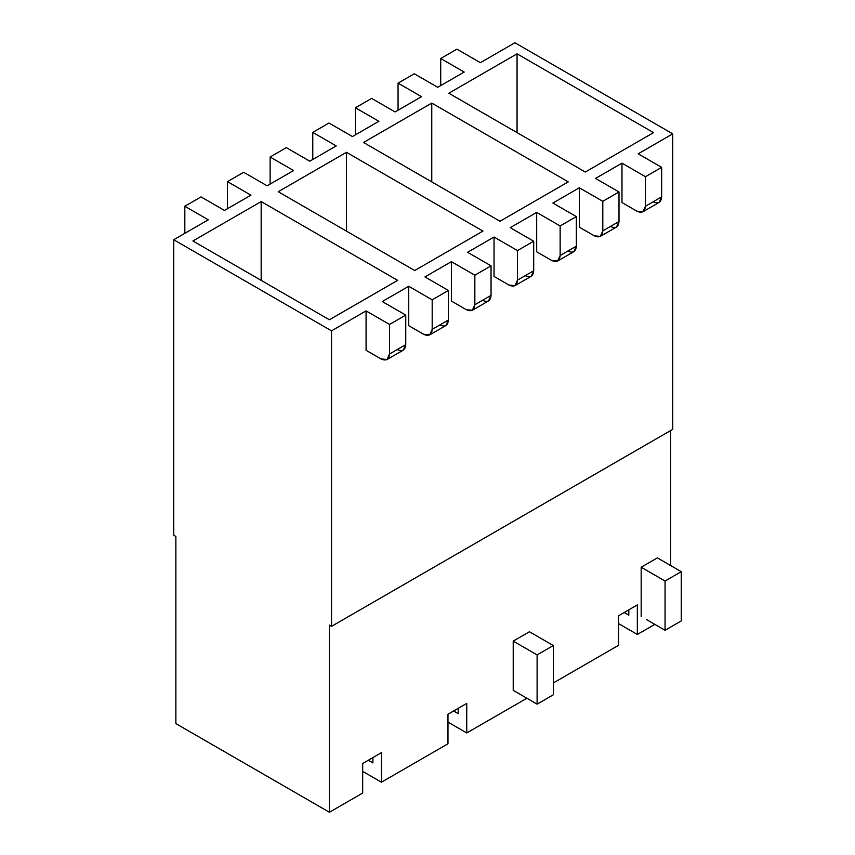 <?xml version="1.0" encoding="UTF-8"?>
<svg xmlns="http://www.w3.org/2000/svg" width="855" height="855" viewBox="0 0 855 855"><rect width="100%" height="100%" fill="white"/><g stroke="black" fill="none" stroke-linecap="round" stroke-linejoin="round"><path stroke-width="1.28" d="M175.863 723.608L175.863 536.459L173.736 535.23L173.736 239.742L208.278 219.799L173.736 239.742L173.736 535.23L175.863 536.459L175.863 723.608L329.41 812.25L362.67 793.045L362.67 763.494L381.437 752.657L381.437 782.207L447.977 743.797L447.977 714.246L466.734 703.409L466.734 732.959L526.872 698.246L466.734 732.959L447.977 722.122L466.734 732.959L526.872 698.246L466.734 732.959L466.734 703.409L447.977 714.246L447.977 743.797L381.437 782.207L447.977 743.797L381.437 782.207L362.67 771.37L381.437 782.207L381.437 752.657L362.67 763.494L362.67 793.045L329.41 812.25L175.863 723.608L329.41 812.25L362.67 793.045L329.41 812.25L329.41 625.101L329.41 812.25L175.863 723.608M553.313 682.974L618.571 645.301L618.571 615.75L637.338 604.913L637.338 634.463L654.823 624.374L637.338 634.463L618.571 623.637L637.338 634.463L654.823 624.374L637.338 634.463L637.338 604.913L618.571 615.75L618.571 645.301L553.313 682.974M670.609 565.518L670.609 430.578L670.609 565.518M513.224 690.359L513.224 641.111L529.437 631.76L553.313 645.546L553.313 694.794L553.313 645.546L537.111 654.898L513.224 641.111L513.224 690.359L537.111 704.146L537.111 654.898L537.111 704.146L553.313 694.794L537.111 704.157L513.224 690.359L537.111 704.157L553.313 694.794L537.111 704.146L513.224 690.359M641.175 567.239L657.388 557.888L681.264 571.674L681.264 620.922L681.264 571.674L665.062 581.037L641.175 567.239L641.175 616.487L641.175 567.239L665.062 581.037L665.062 630.285L665.062 581.037L681.264 571.674L657.388 557.888L641.175 567.239M646.295 619.448L665.062 630.285L681.264 620.922L665.062 630.285L646.295 619.448L665.062 630.285L681.264 620.922L665.062 630.285L646.295 619.448M309.788 161.189L336.229 145.927L309.788 161.189L286.329 147.648L270.127 156.999L293.575 170.551L267.134 185.813L293.575 170.551L270.127 156.999L286.329 147.648L309.788 161.189M352.431 136.565L378.883 121.303L352.431 136.565L328.983 123.024L312.77 132.375L336.229 145.927L312.77 132.375L328.983 123.024L352.431 136.565M395.085 111.941L421.526 96.679L395.085 111.941L371.626 98.4L355.424 107.762L378.883 121.303L355.424 107.762L371.626 98.4L395.085 111.941M437.739 87.317L464.18 72.055L437.739 87.317L414.28 73.776L398.067 83.138L421.526 96.679L398.067 83.138L414.28 73.776L437.739 87.317M480.382 62.693L514.934 42.75L672.735 133.861L638.193 153.804L672.735 133.861L672.735 429.349L672.735 133.861L514.934 42.75L480.382 62.693L456.933 49.152L440.72 58.514L464.18 72.055L440.72 58.514L456.933 49.152L480.382 62.693M224.491 210.437L250.932 195.175L224.491 210.437L201.032 196.896L184.819 206.247L208.278 219.799L184.819 206.247L201.032 196.896L224.491 210.437M366.079 350.304L366.079 310.899L331.537 330.853L331.537 626.341L672.735 429.349L331.537 626.341L331.537 330.853L173.736 239.742L331.537 330.853L366.079 310.899L389.538 324.451L405.751 315.089L382.292 301.548L408.733 286.275L382.292 301.548L405.751 315.089L389.538 324.451L389.538 353.991L405.751 344.64L405.751 315.089L405.751 344.64L389.538 353.991L389.538 324.451L366.079 310.899L366.079 350.304L381.009 358.918C386.161 361.259 389.004 359.624 389.538 353.991L387.048 359.517L381.009 358.918L366.079 350.304M642.939 211.773L659.152 202.421L661.652 196.896L645.44 206.247L661.652 196.896L661.652 167.345L645.44 176.707L645.44 206.247L642.939 211.773L636.911 211.174L621.98 202.56L636.911 211.174C642.052 213.526 644.894 211.88 645.44 206.247L645.44 176.707L621.98 163.155L621.98 202.56L621.98 163.155L595.54 178.428L621.98 163.155L645.44 176.707L661.652 167.345L638.193 153.804L661.652 167.345L661.652 196.896C661.107 202.517 658.264 204.163 653.124 201.823M579.337 227.184L579.337 187.779L552.896 203.052L579.337 187.779L602.796 201.331L618.999 191.969L595.54 178.428L618.999 191.969L602.796 201.331L602.796 230.871L618.999 221.52L618.999 191.969L618.999 221.52L602.796 230.871L602.796 201.331L579.337 187.779L579.337 227.184L594.257 235.798C599.408 238.15 602.251 236.504 602.796 230.871L600.295 236.397L594.257 235.798L579.337 227.184M536.684 251.808L536.684 212.403L510.243 227.676L536.684 212.403L560.143 225.955L576.345 216.593L552.896 203.052L576.345 216.593L560.143 225.955L560.143 255.495L576.345 246.144L576.345 216.593L576.345 246.144L560.143 255.495L560.143 225.955L536.684 212.403L536.684 251.808L551.614 260.422C556.755 262.774 559.598 261.128 560.143 255.495L557.642 261.021L551.614 260.422L536.684 251.808M494.03 276.432L494.03 237.027L467.589 252.3L494.03 237.027L517.489 250.579L533.702 241.217L510.243 227.676L533.702 241.217L517.489 250.579L517.489 280.119L533.702 270.768L533.702 241.217L533.702 270.768L517.489 280.119L517.489 250.579L494.03 237.027L494.03 276.432L508.96 285.046C514.101 287.387 516.954 285.752 517.489 280.119L514.988 285.645L508.96 285.046L494.03 276.432M451.387 301.056L451.387 261.651L424.946 276.924L451.387 261.651L474.846 275.203L491.048 265.841L467.589 252.3L491.048 265.841L474.846 275.203L474.846 304.743L491.048 295.392L491.048 265.841L491.048 295.392L474.846 304.743L474.846 275.203L451.387 261.651L451.387 301.056L466.306 309.67C471.458 312.011 474.301 310.376 474.846 304.743L472.345 310.269L466.306 309.67L451.387 301.056M408.733 325.68L408.733 286.275L432.192 299.827L448.394 290.465L424.946 276.924L448.394 290.465L432.192 299.827L432.192 329.367L448.394 320.016L448.394 290.465L448.394 320.016L432.192 329.367L432.192 299.827L408.733 286.275L408.733 325.68L423.663 334.294C428.804 336.635 431.647 335 432.192 329.367L429.691 334.893L423.663 334.294L408.733 325.68M624.203 612.501L628.81 615.162L624.203 612.501M453.599 710.997L458.205 713.658L458.205 708.335L458.205 713.658L453.599 710.997M414.707 270.522L482.947 231.117L346.467 152.329L346.467 231.117L346.467 152.329L278.228 191.723L414.707 270.522L278.228 191.723L346.467 152.329L482.947 231.117L414.707 270.522M329.41 625.101L331.537 626.341L329.41 625.101M628.81 609.839L628.81 615.162L628.81 609.839M517.061 132.632L517.061 53.833L448.822 93.227L585.301 172.026L653.541 132.632L517.061 53.833L517.061 132.632M500.004 221.274L568.244 181.869L431.764 103.081L431.764 181.869L431.764 103.081L363.525 142.475L500.004 221.274L363.525 142.475L431.764 103.081L568.244 181.869L500.004 221.274M267.134 185.813L243.675 172.272L227.473 181.623L250.932 195.175L227.473 181.623L243.675 172.272L267.134 185.813M517.061 53.833L653.541 132.632L585.301 172.026L448.822 93.227L517.061 53.833M329.41 319.77L192.92 240.971L261.16 201.577L397.65 280.365L329.41 319.77L397.65 280.365L261.16 201.577L192.92 240.971L329.41 319.77M368.302 760.245L372.908 762.906L368.302 760.245M372.908 757.583L372.908 762.906L372.908 757.583M261.16 280.365L261.16 201.577L261.16 280.365M600.295 236.397L616.498 227.045L618.999 221.52C618.454 227.141 615.611 228.787 610.47 226.447M557.642 261.021L573.855 251.669L576.345 246.144C575.81 251.765 572.968 253.411 567.816 251.071M514.988 285.645L531.201 276.293L533.702 270.768C533.157 276.389 530.314 278.035 525.173 275.695M472.345 310.269L488.547 300.917L491.048 295.392C490.503 301.013 487.66 302.659 482.519 300.319M429.691 334.893L445.904 325.541L448.394 320.016C447.86 325.637 445.017 327.283 439.865 324.943M387.048 359.517L403.25 350.165L405.751 344.64C405.206 350.261 402.363 351.907 397.222 349.567M227.473 208.716L227.473 181.623L227.473 208.716M312.77 159.468L312.77 132.375L312.77 159.468M398.067 110.22L398.067 83.138L398.067 110.22M440.72 85.596L440.72 58.514L440.72 85.596M184.819 233.34L184.819 206.247L184.819 233.34M355.424 134.844L355.424 107.762L355.424 134.844M270.127 184.092L270.127 156.999L270.127 184.092M513.224 641.111L537.111 654.898L553.313 645.546L529.437 631.76L513.224 641.111"/></g></svg>
